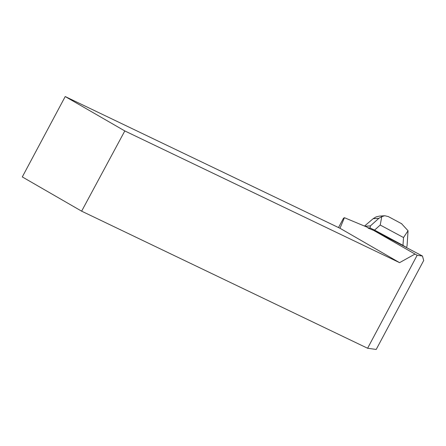 <?xml version="1.0" encoding="UTF-8"?>
<svg xmlns="http://www.w3.org/2000/svg" width="446" height="446" viewBox="0 0 446 446"><rect width="100%" height="100%" fill="white"/><g stroke="black" fill="none" stroke-linecap="round" stroke-linejoin="round"><path stroke-width="0.67" d="M338.508 227.56L343.476 218.261L344.435 217.704L368.179 227.605L368.062 228.084L373.709 230.437L406.568 247.563L402.978 245.345L403.535 237.54L408.045 230.749L401.523 223.658M373.709 230.437L417.149 255.279L367.599 348.254L376.207 349.452L423.7 260.497L422.451 256.015L417.149 255.279M422.451 256.015L406.457 247.569M344.435 217.704L339.991 228.268L65.216 96.548L124.808 130.94L399.577 262.655L339.991 228.268M399.577 262.655L414.802 254.153M124.808 130.94L81.629 211.164L367.599 348.254M81.629 211.164L22.3 176.928L65.216 96.548M408.045 230.749L407.07 245.763L406.568 247.563M368.062 228.084L370.013 227.956L370.409 225.893L378.883 218.311L373.146 218.685L376.123 216.873L379.535 216.093M364.928 226.25L370.409 225.893M388.332 216.589L384.759 215.725L381.765 216.656L380.226 225.04L374.562 230.108L402.978 245.345M374.562 230.108L370.013 227.956M364.516 226.077L373.146 218.685M381.765 216.656L378.883 218.311M403.535 237.54L380.226 225.04M388.148 216.488L401.807 223.814M379.568 216.093L384.223 215.786"/></g></svg>
